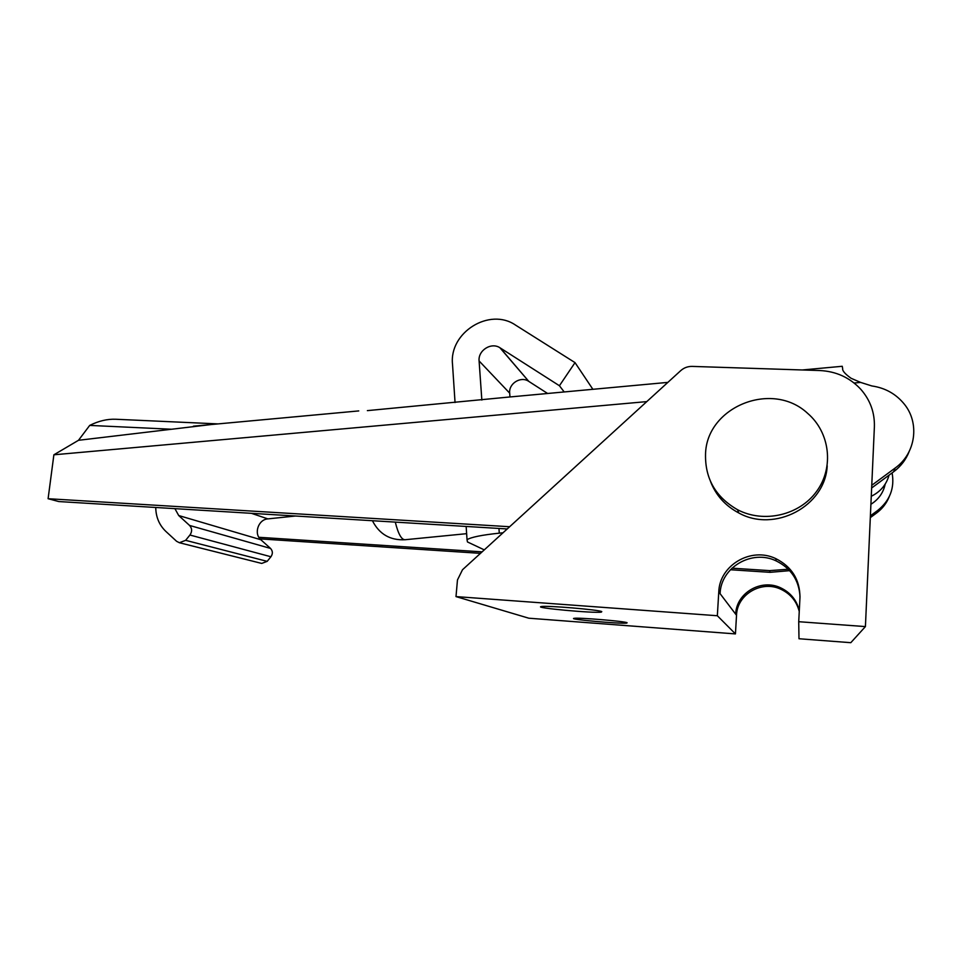 <?xml version="1.0" encoding="UTF-8"?>
<svg xmlns="http://www.w3.org/2000/svg" width="962" height="962" viewBox="0 0 962 962"><rect width="100%" height="100%" fill="white"/><g stroke="black" fill="none" stroke-linecap="round" stroke-linejoin="round"><path stroke-width="1.44" d="M367.376 410.63L509.054 397.041M646.789 401.611L53.884 454.798L78.499 440.295L211.051 424.555M854.124 383.008L860.653 382.419L851.129 378.306C845.081 374.002 842.255 370.755 842.652 368.566L842.255 366.281L802.32 369.973M871.752 485.305L895.153 468.049C915.788 453.463 919.961 423.064 904.184 403.98C895.899 393.879 885.124 387.878 871.873 385.954L860.653 382.419M871.632 487.999L893.614 471.789C900.805 466.414 905.988 459.656 909.174 451.515M889.225 496.717C886.591 503.258 882.382 508.694 876.598 512.999L877.633 510.497L870.382 515.824M870.309 517.628L876.598 512.999M789.646 570.658L770.045 572.33L769.648 570.634L731.95 568.181M260.029 538.888L480.483 553.342M730.423 569.732L770.045 572.33M507.214 528.956L58.778 501.551L48.1 498.713L509.644 526.731M53.884 454.798L48.1 498.713M78.499 440.295L89.706 425.408C98.629 420.959 107.311 418.903 115.765 419.252L218.109 423.905M171.609 429.244L89.706 425.408M482.094 551.863L258.862 537.289M788.275 569.227L769.648 570.634M892.111 472.895C894.768 488.095 889.946 500.625 877.633 510.497M800.011 596.416C798.917 580.11 790.968 568.265 776.154 560.894L775.757 558.597C791.87 566.762 799.939 579.749 799.975 597.558L798.725 621.705L798.989 638.744L850.805 642.688L865.415 626.587L874.386 426.839C874.795 412.602 870.249 400.072 860.762 389.249C849.795 377.573 836.146 371.332 819.816 370.538L692.183 366.402C687.83 366.33 684.018 367.737 680.759 370.61L462.506 569.745L457.467 579.966L456 596.596L717.339 615.74L718.77 591.931L736.519 615.271C737.036 594.336 761.76 579.845 781.06 589.345L780.819 587.902C761.255 578.294 736.207 592.965 735.689 614.177M798.725 621.705L865.415 626.587M799.254 611.507C796.668 601.346 790.608 593.963 781.06 589.345M799.29 610.605C796.728 600.192 790.572 592.628 780.819 587.902M775.757 558.597C751.045 546.608 719.492 565.211 718.77 591.931M776.154 560.894C751.839 549.086 720.791 567.388 720.093 593.674M717.339 615.74L735.437 633.91L736.519 615.271M601.779 611.616L601.382 612.109C594.288 613.467 532.046 607.695 541.45 606.553C546.584 605.351 599.001 609.74 601.779 611.616M627.104 622.739L626.815 623.075C621.452 624.11 566.714 619.203 574.158 618.338C578.054 617.388 625.096 621.296 627.104 622.739M456 596.596L528.799 618.205L735.437 633.91M710.509 481.457C715.848 495.25 725.228 505.723 738.66 512.89C774.434 533.068 825.384 506.325 827.2 465.788M705.531 454.28C706.373 406.89 772.101 380.002 807.719 413.419C829.99 432.515 834.21 467.448 816.654 491.341C799.35 515.379 763.852 523.46 737.638 509.776C715.728 497.222 705.026 478.727 705.531 454.28M871.259 496.284C880.471 491.762 886.387 484.716 889.044 475.156M870.911 504.28C878.583 499.47 883.344 492.748 885.184 484.139M251.431 513.323L267.881 518.891L295.502 516.017M267.881 518.891C258.309 519.42 253.499 533.73 260.882 539.754L270.526 548.424C272.811 550.973 272.955 553.751 270.923 556.757L267.171 561.351L261.736 563.431L179.401 542.736L185.618 540.331L189.935 535.028C192.28 531.553 192.147 528.366 189.574 525.444L178.716 515.536L260.882 539.754M155.736 507.479C155.916 517.123 159.271 525.084 165.801 531.361L176.623 541.317L179.401 542.736M174.916 508.657L178.716 515.536M484.283 549.879L467.448 541.943L467.039 539.706C471.067 537.181 481.818 534.992 499.278 533.164L503.006 532.792M455.05 402.537L452.513 364.273C449.013 332.479 489.514 307.118 515.572 325.12L575.023 362.626L559.427 385.738L499.879 347.715L528.799 381.397L500.18 347.895M528.523 381.217C520.61 375.962 508.573 383.597 509.68 393.145L509.968 396.957M509.68 393.145L479.1 360.954L481.842 400.072M592.881 389.309L575.023 362.626M564.201 391.955L559.427 385.738M547.618 393.482L528.799 381.397M479.1 360.954C477.91 350.457 491.185 341.967 499.879 347.715M893.614 471.789L895.153 468.049M372.426 520.719C379.341 534.247 390.295 540.584 405.255 539.718C401.611 540.007 398.292 534.138 395.286 522.113M185.618 540.331L267.171 561.351M189.935 535.028L270.923 556.757M189.574 525.444L270.526 548.424M498.953 528.451L499.278 533.164M667.856 382.383L505.278 397.39M358.754 410.918L193.41 426.178M738.66 512.89L737.638 509.776M601.382 612.109L601.43 611.483M405.255 539.718L466.63 533.669M467.039 539.706L466.149 526.454"/></g></svg>
